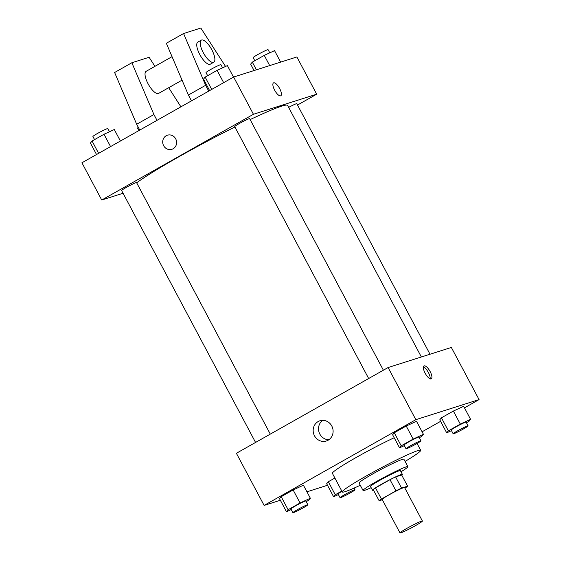 <?xml version="1.0" encoding="UTF-8"?>
<svg xmlns="http://www.w3.org/2000/svg" width="561" height="561" viewBox="0 0 561 561"><rect width="100%" height="100%" fill="white"/><g stroke="black" fill="none" stroke-linecap="round" stroke-linejoin="round"><path stroke-width="0.84" d="M421.542 521.148A12.686 0.87 -28 0 1 422.398 521.043A12.686 0.87 -28 0 1 411.606 527.768A12.686 0.87 -28 0 1 400 532.95A12.686 0.87 -28 0 1 408.801 527.298A12.686 0.87 -28 0 1 421.542 521.148M400 532.95L382.174 499.43A12.686 0.87 -28 0 1 390.975 493.778A12.686 0.87 -28 0 1 403.717 487.628A12.686 0.87 -28 0 1 404.572 487.523L422.398 521.043M379.145 500.77L373.205 489.599A16.374 1.122 -28 0 1 375.505 487.888L390.021 479.683L395.961 490.861L381.445 499.059A16.374 1.122 -28 0 0 379.145 500.77L382.35 499.753M404.895 488.119L405.308 487.888A16.374 1.122 -28 0 0 407.609 486.184L401.557 488.105A16.374 1.122 -28 0 0 395.961 490.861M407.609 486.184L401.669 475.006L395.617 476.927L401.557 488.105M390.021 479.683A16.374 1.122 -28 0 1 395.617 476.927M401.732 475.132A16.914 1.164 152 0 0 402.37 474.361A16.914 1.164 152 0 0 386.887 481.275A16.914 1.164 152 0 0 372.504 490.244A16.914 1.164 152 0 0 373.493 490.146M372.504 490.244L370.519 486.52A16.914 1.164 -28 0 1 382.258 478.982A16.914 1.164 -28 0 1 399.25 470.784A16.914 1.164 -28 0 1 400.386 470.637L402.37 474.361M375.505 487.888L381.445 499.059M400.996 471.787A25.371 1.739 152 0 0 407.854 466.668A25.371 1.739 152 0 0 384.636 477.039A25.371 1.739 152 0 0 363.058 490.489A25.371 1.739 152 0 0 371.13 487.663M407.854 466.668L403.892 459.221A25.371 1.739 152 0 0 380.674 469.592A25.371 1.739 152 0 0 359.096 483.042L363.058 490.489M405.07 461.43A44.396 3.05 152 0 0 420.694 450.287A44.396 3.05 152 0 0 380.063 468.435A44.396 3.05 152 0 0 342.294 491.969A44.396 3.05 152 0 0 360.267 485.251M342.294 491.969L332.393 473.351A44.396 3.05 -28 0 1 352.904 459.354A44.396 3.05 -28 0 1 394.194 437.741M341.81 491.064L335.268 494.76L328.339 481.724L334.882 478.028L328.339 481.724L326.677 483.729L333.613 496.766L338.395 494.564M306.201 501.646L308.683 500.244L310.345 498.238L303.417 485.202L293.13 489.949L281.187 496.695L279.525 498.701L286.454 511.737L291.236 509.528M464.473 407.847L479.073 399.593L415.82 419.677L264.112 505.419L280.353 500.265M306.937 491.822L327.491 485.265M422.096 431.795L440.588 421.346M466.45 422.756L468.933 421.353L470.595 419.348L463.659 406.311L453.379 411.059L441.43 417.805L439.775 419.817L446.703 432.847L451.486 430.645M419.298 437.727L421.781 436.325L423.436 434.319L416.507 421.283L406.22 426.03L394.278 432.776L392.616 434.782L399.551 447.818L404.334 445.616M264.112 505.419L236.384 453.281L388.1 367.539L451.353 347.455L479.073 399.593M388.1 367.539L415.82 419.677M331.782 426.002A10.603 9.909 72.4 0 1 326.341 441.002A10.603 9.909 72.4 0 1 313.69 433.891A10.603 9.909 72.4 0 1 319.924 420.785A10.603 9.909 72.4 0 1 331.782 426.002M424.179 365.877A7.398 2.588 -119.5 0 1 430.035 371.354A7.398 2.588 -119.5 0 1 431.283 378.836A7.398 2.588 -119.5 0 1 425.392 373.668A7.398 2.588 -119.5 0 1 424.004 365.947A7.398 2.588 -119.5 0 1 424.179 365.877M423.415 366.936A7.398 2.588 -119.5 0 1 428.162 372.097A7.398 2.588 -119.5 0 1 430.14 378.829M328.886 439.733A10.603 9.909 72.4 0 1 319.041 432.194A10.603 9.909 72.4 0 1 322.729 420.35M250.136 119.591A88.792 6.101 -28 0 1 281.615 106.183A88.792 6.101 -28 0 1 287.604 105.426L421.36 356.978M136.674 182.816A88.792 6.101 -28 0 1 234.926 126.996M383.387 370.197L249.645 118.666A8.457 0.582 152 0 0 241.91 122.123A8.457 0.582 152 0 0 234.715 126.604L368.661 378.521M288.642 107.375A8.457 0.582 -28 0 1 296.229 103.771A8.457 0.582 -28 0 1 296.797 103.694L430.014 354.229M255.564 442.44L121.618 190.523A8.457 0.582 -28 0 1 127.487 186.757A8.457 0.582 -28 0 1 135.979 182.655A8.457 0.582 -28 0 1 136.554 182.584L270.297 434.116M297.512 105.033L316.692 94.199L253.439 114.276L101.73 200.025L123.069 193.25M253.439 114.276L233.635 77.032L296.888 56.956L316.692 94.199M233.635 77.032L81.927 162.781L101.73 200.025M167.423 135.201A7.398 6.914 -107.6 0 0 166.196 135.734A7.398 6.914 72.4 0 1 167.423 135.201A7.398 6.914 72.4 0 1 176.252 140.159A7.398 6.914 72.4 0 1 171.897 149.303A7.398 6.914 72.4 0 1 163.321 145.019A7.398 6.914 72.4 0 1 166.196 135.734A7.398 6.914 -107.6 0 0 163.321 145.019A7.398 6.914 -107.6 0 0 171.904 149.303M280.781 95.784A7.398 2.588 60.5 0 0 279.659 88.54A7.398 2.588 -119.5 0 1 280.788 95.784A7.398 2.588 -119.5 0 1 274.89 90.616A7.398 2.588 -119.5 0 1 273.502 82.902A7.398 2.588 -119.5 0 1 279.659 88.54A7.398 2.588 60.5 0 0 273.502 82.902M172.045 56.668L146.126 71.324A12.686 4.439 60.5 0 0 148.272 84.143A12.686 4.439 60.5 0 0 158.307 93.54A12.686 4.439 60.5 0 0 158.609 93.406L182.059 80.153M180.915 106.828L168.693 87.705M154.941 66.338L149.107 57.278L131.856 62.755L153.917 114.521L157.01 120.342M191.49 100.854L188.398 95.033L166.337 43.274L183.573 33.527L200.831 28.05L225.55 66.457M213.776 62.229L210.326 64.178A12.686 4.439 -119.5 0 1 200.221 55.322A12.686 4.439 -119.5 0 1 197.844 42.089L201.294 40.147A12.686 4.439 -119.5 0 1 211.848 49.817A12.686 4.439 -119.5 0 1 213.776 62.229A12.686 4.439 -119.5 0 1 203.664 53.372A12.686 4.439 -119.5 0 1 201.294 40.147M208.734 91.106L205.642 85.286L183.573 33.527M139.773 130.082L136.681 124.261L114.619 72.502L131.856 62.755M136.681 124.261L153.917 114.521M188.398 95.033L205.642 85.286M423.436 434.319L413.155 439.067L401.206 445.813L399.551 447.818M406.01 448.765L404.025 445.041A8.457 0.582 -28 0 1 409.895 441.276A8.457 0.582 -28 0 1 418.387 437.173A8.457 0.582 -28 0 1 418.962 437.096L420.939 440.827A8.457 0.582 -28 0 1 413.745 445.308A8.457 0.582 -28 0 1 406.01 448.765A8.457 0.582 -28 0 1 411.872 444.999A8.457 0.582 -28 0 1 420.371 440.897A8.457 0.582 -28 0 1 420.939 440.827M416.507 421.283L406.22 426.03L413.155 439.067M406.22 426.03L394.278 432.776L401.206 445.813M394.278 432.776L392.616 434.782M310.345 498.238L300.058 502.979L288.116 509.732L286.454 511.737M292.912 512.684L290.935 508.96A8.457 0.582 -28 0 1 296.804 505.188A8.457 0.582 -28 0 1 305.296 501.092A8.457 0.582 -28 0 1 305.864 501.015L307.849 504.739A8.457 0.582 -28 0 1 300.654 509.227A8.457 0.582 -28 0 1 292.912 512.684A8.457 0.582 -28 0 1 298.782 508.918A8.457 0.582 -28 0 1 307.274 504.816A8.457 0.582 -28 0 1 307.849 504.739M303.417 485.202L293.13 489.949L300.058 502.979M293.13 489.949L281.187 496.695L288.116 509.732M281.187 496.695L279.525 498.701M470.595 419.348L460.308 424.095L448.365 430.841L446.703 432.847M453.162 433.793L451.184 430.07A8.457 0.582 -28 0 1 457.047 426.304A8.457 0.582 -28 0 1 465.546 422.202A8.457 0.582 -28 0 1 466.114 422.131L468.091 425.855A8.457 0.582 -28 0 1 460.904 430.336A8.457 0.582 -28 0 1 453.162 433.793A8.457 0.582 -28 0 1 459.031 430.028A8.457 0.582 -28 0 1 467.523 425.925A8.457 0.582 -28 0 1 468.091 425.855M463.659 406.311L453.379 411.059L460.308 424.095M453.379 411.059L441.43 417.805L448.365 430.841M441.43 417.805L439.775 419.817M335.268 494.76L333.613 496.766M340.071 497.712A8.457 0.582 -28 0 1 345.934 493.946A8.457 0.582 -28 0 1 354.433 489.844A8.457 0.582 -28 0 1 355.001 489.774A8.457 0.582 -28 0 1 347.806 494.255A8.457 0.582 -28 0 1 340.071 497.712L338.087 493.989A8.457 0.582 -28 0 1 341.958 491.338M328.339 481.724L326.677 483.729M233.509 77.109L227.387 65.609L217.107 70.349L205.158 77.102L203.503 79.108L209.618 90.609M217.107 70.349L223.657 82.677M205.158 77.102L211.714 89.423M207.647 75.7L205.999 72.6A8.457 0.582 -28 0 1 211.869 68.835A8.457 0.582 -28 0 1 220.361 64.732A8.457 0.582 -28 0 1 220.929 64.662L222.605 67.811M120.412 141.028L114.297 129.521L104.009 134.268L92.067 141.021L90.405 143.027L96.527 154.527M104.009 134.268L110.566 146.589M92.067 141.021L98.617 153.342M94.55 139.619L92.909 136.519A8.457 0.582 -28 0 1 98.771 132.754A8.457 0.582 -28 0 1 107.27 128.651A8.457 0.582 -28 0 1 107.838 128.581L109.514 131.73M280.647 62.11L274.546 50.637L264.259 55.378L252.317 62.131L250.655 64.136L254.063 70.546M264.259 55.378L269.687 65.588M252.317 62.131L256.398 69.809M254.799 60.728L253.151 57.629A8.457 0.582 -28 0 1 259.021 53.863A8.457 0.582 -28 0 1 267.513 49.768A8.457 0.582 -28 0 1 268.088 49.691L269.764 52.839M138.251 127.221L137.564 128.055L138.904 130.573M417.068 443.471L420.694 450.287M354.103 488.077L355.001 489.774"/></g></svg>
